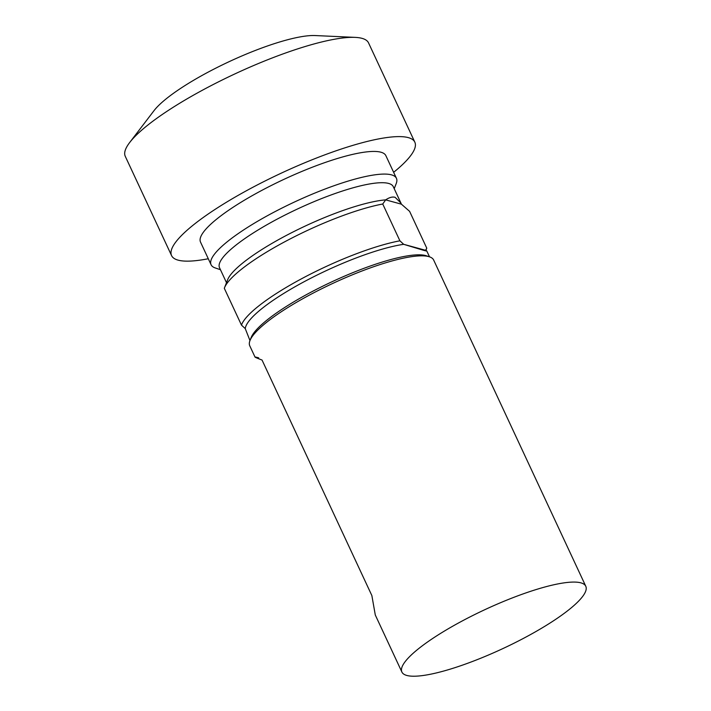 <?xml version="1.0" encoding="UTF-8"?>
<svg xmlns="http://www.w3.org/2000/svg" width="711" height="711" viewBox="0 0 711 711"><rect width="100%" height="100%" fill="white"/><g stroke="black" fill="none" stroke-linecap="round" stroke-linejoin="round"><path stroke-width="1.07" d="M393.636 172.311A134.21 28.36 155 0 0 414.833 142.164L368.538 42.882A134.21 28.36 155 0 0 362.023 38.35A134.21 28.36 155 0 0 355.198 37.381L315.115 35.55A95.861 20.255 155 0 0 229.2 61.635A95.861 20.255 155 0 0 153.994 110.685L129.633 142.573A134.21 28.36 155 0 0 125.269 156.322L171.564 255.596A134.21 28.36 155 0 0 178.079 260.137A134.21 28.36 155 0 0 208.287 258.742M355.198 37.381A134.21 28.36 155 0 0 234.914 73.9A134.21 28.36 155 0 0 129.633 142.573M414.833 142.164A134.21 28.36 155 0 0 408.318 137.623A134.21 28.36 155 0 0 266.474 180.283A134.21 28.36 155 0 0 171.564 255.596M394.214 188.682L396.214 183.571A102.26 21.606 155 0 0 396.436 178.31L385.869 155.665A102.26 21.606 155 0 0 380.909 152.207A102.26 21.606 155 0 0 272.837 184.709A102.26 21.606 155 0 0 200.52 242.095L211.087 264.741A102.26 21.606 155 0 0 215.246 267.949L220.454 269.709M396.436 178.31A102.26 21.606 155 0 0 391.468 174.853A102.26 21.606 155 0 0 283.396 207.354A102.26 21.606 155 0 0 211.087 264.741M425.889 250.432L426.573 248.672A102.26 21.606 155 0 0 426.76 248.157L425.613 250.308C427.746 251.259 426.938 251.223 423.178 250.192L403.688 244.317L399.902 240.816L382.74 204.013L385.664 199.871C389.281 197.436 392.419 196.583 395.094 197.303L400.924 203.062L393.281 186.673A95.861 20.255 155 0 0 388.633 183.438A95.861 20.255 155 0 0 287.315 213.904A95.861 20.255 155 0 0 219.512 267.7L226.498 282.676M400.924 203.062L401.404 204.173L385.664 199.871A95.861 20.255 155 0 0 292.95 232.026A95.861 20.255 155 0 0 227.636 279.761L224.498 287.795A102.26 21.606 155 0 0 224.312 288.31L241.473 325.114L245.259 328.615L249.97 340.578A101.46 21.437 155 0 0 249.757 345.786L255.027 357.091M245.259 328.615A99.06 20.93 155 0 1 305.135 281.183A99.06 20.93 155 0 1 403.688 244.317L425.613 250.308L426.769 250.939L429.524 256.849L426.458 255.809A99.06 20.93 155 0 0 425.685 255.578A99.06 20.93 155 0 0 330.686 282.365A99.06 20.93 155 0 0 251.152 337.556L249.97 340.569A101.46 21.437 155 0 1 331.433 284.045A101.46 21.437 155 0 1 428.733 256.6A101.46 21.437 155 0 1 429.524 256.84A101.46 21.437 155 0 1 433.657 260.03L585.784 586.264A101.46 21.437 155 0 0 580.86 582.842A101.46 21.437 155 0 0 473.633 615.086A101.46 21.437 155 0 0 401.884 672.019A101.46 21.437 155 0 0 406.808 675.45A101.46 21.437 155 0 0 514.035 643.206A101.46 21.437 155 0 0 585.784 586.264M258.706 357.846C252.885 356.264 253.996 357.002 262.039 360.042L371.862 595.56L375.292 615.006L401.884 672.019M399.902 240.816A102.26 21.606 155 0 0 302.833 278.081A102.26 21.606 155 0 0 241.473 325.114M382.74 204.013A102.26 21.606 155 0 0 286.489 240.851A102.26 21.606 155 0 0 224.498 287.795M401.404 204.173L409.607 211.354L426.76 248.157"/></g></svg>
